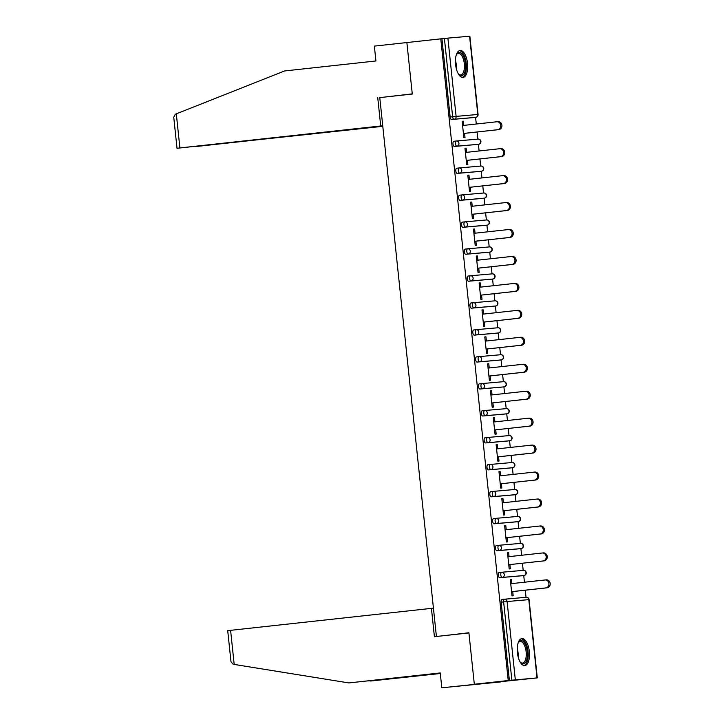 <?xml version="1.0" encoding="UTF-8"?>
<svg xmlns="http://www.w3.org/2000/svg" width="724" height="724" viewBox="0 0 724 724"><rect width="100%" height="100%" fill="white"/><g stroke="black" fill="none" stroke-linecap="round" stroke-linejoin="round"><path stroke-width="1.09" d="M529.344 651.555A13.548 6 83.8 0 0 521.886 638.604A13.548 6 83.8 0 0 517.379 652.605A13.548 6 83.8 0 0 524.837 665.546A13.548 6 83.8 0 0 529.344 651.555M467.532 63.422A13.548 6 83.8 0 0 460.075 50.481A13.548 6 83.8 0 0 455.568 64.472A13.548 6 83.8 0 0 463.025 77.423A13.548 6 83.8 0 0 467.532 63.422M440.255 673.039L348.887 682.931L440.246 672.94L441.803 687.8L537.299 677.89L508.23 680.533L440.78 38.852L406.879 42.553L412.264 93.876L385.82 96.935M526.022 597.318L525.28 590.187M524.438 582.214L523.742 575.553M523.19 570.367L522.438 563.236M521.606 555.263L520.9 548.602M520.357 543.407L519.606 536.285M518.773 528.312L518.067 521.642M517.524 516.456L516.773 509.334M515.941 501.361L515.235 494.691M514.692 489.505L513.94 482.374M513.108 474.41L512.402 467.74M511.859 462.555L511.108 455.423M510.275 447.45L509.569 440.789M509.026 435.595L508.275 428.472M507.443 420.499L506.737 413.829M506.194 408.644L505.442 401.521M504.61 393.548L503.904 386.878M503.361 381.693L502.61 374.57M501.777 366.597L501.071 359.928M500.528 354.742L499.777 347.611M498.945 339.637L498.239 332.977M497.696 327.791L496.945 320.66M496.112 312.687L495.406 306.026M494.863 300.831L494.112 293.709M493.279 285.736L492.573 279.066M492.03 273.88L491.279 266.758M490.447 258.785L489.741 252.115M489.198 246.929L488.447 239.798M487.614 231.834L486.908 225.164M486.365 219.978L485.614 212.847M484.781 204.874L484.075 198.213M483.532 193.018L482.781 185.896M481.949 177.923L481.243 171.253M480.7 166.067L479.949 158.945M479.116 150.972L478.41 144.302M477.867 139.117L477.116 131.994M476.283 124.021L475.577 117.351M441.803 687.8L500.619 681.936L474.32 684.243L468.908 632.758L444.473 635.6M436.391 636.315L379.774 97.604L412.282 94.048L406.879 42.553L374.362 46.11L375.919 60.97L284.568 70.961L176.312 113.84L179.896 147.94L177.018 148.284L382.752 125.985M473.279 117.605L473.297 117.605A2.606 1.158 -96.2 0 1 473.297 117.605A2.606 1.158 -96.2 0 1 473.279 117.605L451.586 119.505A2.606 1.158 -96.2 0 1 450.156 117.017L452.636 116.745L444.409 38.481L447.885 38.119L469.858 36.2L478.075 114.464L476.636 114.636M450.156 117.017L441.93 38.752L440.78 38.852M444.409 38.481L441.93 38.752M433.441 608.196L431.423 608.368L434.4 636.704L468.926 632.93L474.32 684.243L508.23 680.533M464.573 133.361L465.016 137.596L463.867 137.696L462.138 121.279L463.288 121.18L462.138 121.306M463.731 125.388L463.288 121.18M509.379 680.433L501.153 602.169A2.606 1.158 -96.2 0 1 502.022 599.481A2.606 1.158 -96.2 0 1 502.031 599.472L504.483 599.21A2.606 1.158 -96.2 0 1 504.51 599.201A2.606 2.335 -95 0 1 504.547 599.201A2.606 2.606 0 0 0 504.492 599.21A2.606 1.158 -96.2 0 0 503.632 601.897L501.153 602.169M521.452 575.797L523.932 575.526A2.606 2.606 0 0 0 526.239 572.666A2.606 2.606 0 0 0 523.416 570.34A2.606 2.335 -95 0 1 525.968 572.684A2.606 2.335 85 0 1 523.923 575.535L521.443 575.806A2.606 1.158 -96.2 0 1 521.452 575.797A2.606 1.158 -96.2 0 1 521.443 575.806L499.741 577.707A2.606 1.158 -96.2 0 1 498.32 575.218A2.606 1.158 -96.2 0 1 499.189 572.521A2.606 1.158 -96.2 0 1 499.198 572.521L501.651 572.25A2.606 1.158 -96.2 0 1 501.678 572.25A2.606 2.335 -95 0 1 501.714 572.25A2.606 2.606 0 0 0 501.66 572.25A2.606 1.158 -96.2 0 0 500.8 574.947A2.606 1.158 83.8 0 0 502.221 577.435L499.741 577.707M518.619 548.846L521.099 548.575A2.606 1.158 -96.2 0 1 521.09 548.575A2.606 2.606 0 0 0 523.407 545.715A2.606 2.606 0 0 0 520.583 543.389A2.606 2.335 -95 0 1 523.135 545.733A2.606 2.335 85 0 1 521.09 548.575L518.61 548.846A2.606 1.158 -96.2 0 1 518.619 548.846A2.606 1.158 -96.2 0 1 518.61 548.846L496.908 550.756A2.606 1.158 -96.2 0 1 495.488 548.258A2.606 1.158 -96.2 0 1 496.356 545.57A2.606 1.158 -96.2 0 1 496.365 545.57L498.818 545.299A2.606 1.158 -96.2 0 1 498.845 545.299A2.606 2.335 -95 0 1 498.881 545.299A2.606 2.606 0 0 0 498.827 545.299A2.606 1.158 -96.2 0 0 497.967 547.996A2.606 1.158 83.8 0 0 499.388 550.484L496.908 550.756M515.778 521.895L515.787 521.895A2.606 1.158 -96.2 0 1 515.787 521.895A2.606 1.158 -96.2 0 1 515.778 521.895L494.076 523.796A2.606 1.158 -96.2 0 1 492.655 521.307A2.606 1.158 -96.2 0 1 493.524 518.619A2.606 1.158 -96.2 0 1 493.533 518.619L495.985 518.348A2.606 1.158 -96.2 0 1 496.003 518.348A2.606 2.335 -95 0 1 496.049 518.339A2.606 2.606 0 0 0 495.994 518.348A2.606 1.158 -96.2 0 0 495.126 521.036A2.606 1.158 83.8 0 0 496.555 523.533L494.076 523.796M512.954 494.945L515.434 494.673A2.606 1.158 -96.2 0 1 515.425 494.673A2.606 2.606 0 0 0 517.741 491.804A2.606 2.606 0 0 0 514.918 489.487A2.606 2.335 -95 0 1 517.47 491.822A2.606 2.335 85 0 1 515.425 494.673L512.945 494.945A2.606 1.158 -96.2 0 1 512.954 494.945A2.606 1.158 -96.2 0 1 512.945 494.945L491.243 496.845A2.606 1.158 -96.2 0 1 489.822 494.356A2.606 1.158 -96.2 0 1 490.691 491.668A2.606 1.158 -96.2 0 1 490.7 491.659L493.153 491.397M510.13 467.985A2.606 1.158 -96.2 0 1 510.121 467.994A2.606 1.158 -96.2 0 1 510.112 467.994L488.41 469.894A2.606 1.158 -96.2 0 1 486.99 467.405A2.606 1.158 -96.2 0 1 487.849 464.708A2.606 1.158 -96.2 0 1 487.867 464.708L490.32 464.446A2.606 1.158 -96.2 0 1 490.338 464.437A2.606 2.335 -95 0 1 490.383 464.437A2.606 2.606 0 0 0 490.329 464.437A2.606 1.158 -96.2 0 0 489.46 467.134A2.606 1.158 83.8 0 0 490.89 469.623L488.41 469.894M507.289 441.034L509.768 440.762A2.606 1.158 -96.2 0 1 509.768 440.762A2.606 2.606 0 0 0 512.076 437.902A2.606 2.606 0 0 0 509.253 435.577A2.606 2.335 -95 0 1 511.805 437.92A2.606 2.335 85 0 1 509.759 440.762L507.28 441.034A2.606 1.158 -96.2 0 1 507.289 441.034A2.606 1.158 -96.2 0 1 507.28 441.034L485.578 442.943A2.606 1.158 -96.2 0 1 484.157 440.454A2.606 1.158 -96.2 0 1 485.017 437.758A2.606 1.158 -96.2 0 1 485.035 437.758L487.487 437.486A2.606 1.158 -96.2 0 1 487.505 437.486A2.606 2.335 -95 0 1 487.551 437.486A2.606 2.606 0 0 0 487.496 437.486A2.606 1.158 -96.2 0 0 486.628 440.183A2.606 1.158 83.8 0 0 488.057 442.672L485.578 442.943M504.456 414.083L506.936 413.811A2.606 1.158 -96.2 0 1 506.918 413.811A2.606 2.606 0 0 0 509.244 410.951A2.606 2.606 0 0 0 506.42 408.626A2.606 2.335 -95 0 1 508.972 410.97A2.606 2.335 85 0 1 506.918 413.811L504.447 414.083A2.606 1.158 -96.2 0 1 504.456 414.083A2.606 1.158 -96.2 0 1 504.447 414.083L482.745 415.992A2.606 1.158 -96.2 0 1 481.324 413.495A2.606 1.158 -96.2 0 1 482.184 410.807A2.606 1.158 -96.2 0 1 482.202 410.807L484.655 410.535A2.606 1.158 -96.2 0 1 484.673 410.535A2.606 2.335 -95 0 1 484.718 410.526A2.606 2.606 0 0 0 484.664 410.535A2.606 1.158 -96.2 0 0 483.795 413.223A2.606 1.158 83.8 0 0 485.225 415.721L482.745 415.992M501.614 387.132L501.623 387.132A2.606 1.158 -96.2 0 1 501.623 387.132A2.606 1.158 -96.2 0 1 501.614 387.132L479.912 389.032A2.606 1.158 -96.2 0 1 478.492 386.544A2.606 1.158 -96.2 0 1 479.351 383.856A2.606 1.158 -96.2 0 1 479.369 383.856L481.822 383.584A2.606 1.158 -96.2 0 1 481.84 383.584A2.606 2.335 -95 0 1 481.885 383.575A2.606 2.606 0 0 0 481.831 383.584A2.606 1.158 -96.2 0 0 480.962 386.272A2.606 1.158 83.8 0 0 482.392 388.761L479.912 389.032M498.791 360.181L501.27 359.909A2.606 1.158 -96.2 0 1 501.27 359.909A2.606 2.606 0 0 0 503.578 357.041A2.606 2.606 0 0 0 500.755 354.724A2.606 2.335 -95 0 1 503.307 357.059A2.606 2.335 85 0 1 501.252 359.909L498.782 360.181A2.606 1.158 -96.2 0 1 498.791 360.181A2.606 1.158 -96.2 0 1 498.782 360.181L477.08 362.081A2.606 1.158 -96.2 0 1 475.659 359.593A2.606 1.158 -96.2 0 1 476.519 356.896A2.606 1.158 -96.2 0 1 476.537 356.896L478.989 356.633M495.967 333.221A2.606 1.158 -96.2 0 1 495.958 333.221A2.606 1.158 -96.2 0 1 495.949 333.23L474.247 335.131A2.606 1.158 -96.2 0 1 472.826 332.642A2.606 1.158 -96.2 0 1 473.686 329.945A2.606 1.158 -96.2 0 1 473.704 329.945L476.157 329.673A2.606 1.158 -96.2 0 1 476.175 329.673A2.606 2.335 -95 0 1 476.22 329.673A2.606 2.606 0 0 0 476.166 329.673A2.606 1.158 -96.2 0 0 475.297 332.37A2.606 1.158 83.8 0 0 476.727 334.859L474.247 335.131M493.125 306.27L495.605 305.999A2.606 2.606 0 0 0 497.913 303.139A2.606 2.606 0 0 0 495.089 300.813A2.606 2.335 -95 0 1 497.641 303.157A2.606 2.335 85 0 1 495.587 305.999L493.116 306.27A2.606 1.158 -96.2 0 1 493.125 306.27A2.606 1.158 -96.2 0 1 493.116 306.27L471.414 308.18A2.606 1.158 -96.2 0 1 469.994 305.682A2.606 1.158 -96.2 0 1 470.853 302.994A2.606 1.158 -96.2 0 1 470.871 302.994L473.324 302.723A2.606 1.158 -96.2 0 1 473.342 302.723A2.606 2.335 -95 0 1 473.387 302.713A2.606 2.606 0 0 0 473.333 302.723A2.606 1.158 -96.2 0 0 472.464 305.419A2.606 1.158 83.8 0 0 473.885 307.908L471.414 308.18M490.293 279.319L492.773 279.048A2.606 1.158 -96.2 0 1 492.754 279.048A2.606 1.158 -96.2 0 1 492.773 279.048A2.606 2.606 0 0 0 495.08 276.188A2.606 2.606 0 0 0 492.257 273.862A2.606 2.335 -95 0 1 494.809 276.206A2.606 2.335 85 0 1 492.754 279.048L490.284 279.319A2.606 1.158 -96.2 0 1 490.293 279.319A2.606 1.158 -96.2 0 1 490.284 279.319L468.582 281.22A2.606 1.158 -96.2 0 1 467.161 278.731A2.606 1.158 -96.2 0 1 468.021 276.043A2.606 1.158 -96.2 0 1 468.039 276.043L470.491 275.772A2.606 1.158 -96.2 0 1 470.51 275.772A2.606 2.335 -95 0 1 470.555 275.763A2.606 2.606 0 0 0 470.5 275.772A2.606 1.158 -96.2 0 0 469.632 278.459A2.606 1.158 83.8 0 0 471.053 280.948L468.582 281.22M487.451 252.368L487.46 252.368A2.606 1.158 -96.2 0 1 487.46 252.368A2.606 1.158 -96.2 0 1 487.451 252.368L465.749 254.269A2.606 1.158 -96.2 0 1 464.328 251.78A2.606 1.158 -96.2 0 1 465.188 249.092A2.606 1.158 -96.2 0 1 465.206 249.083L467.659 248.821A2.606 1.158 -96.2 0 1 467.677 248.821A2.606 2.335 -95 0 1 467.722 248.812A2.606 2.606 0 0 0 467.668 248.821A2.606 1.158 -96.2 0 0 466.799 251.509A2.606 1.158 83.8 0 0 468.22 253.997L465.749 254.269M484.618 225.417L487.089 225.146A2.606 1.158 -96.2 0 0 487.107 225.146L484.627 225.408A2.606 1.158 -96.2 0 1 484.627 225.408A2.606 1.158 -96.2 0 1 484.618 225.417L462.917 227.318A2.606 1.158 -96.2 0 1 461.487 224.829A2.606 1.158 -96.2 0 1 462.355 222.132A2.606 1.158 -96.2 0 1 462.365 222.132L464.826 221.87M481.804 198.457A2.606 1.158 -96.2 0 1 481.795 198.457A2.606 1.158 -96.2 0 1 481.786 198.457L460.084 200.367A2.606 1.158 -96.2 0 1 458.654 197.878A2.606 1.158 -96.2 0 1 459.523 195.181A2.606 1.158 -96.2 0 1 459.532 195.181L461.993 194.91A2.606 1.158 -96.2 0 1 462.012 194.91A2.606 2.335 -95 0 1 462.057 194.91A2.606 2.606 0 0 0 462.002 194.91A2.606 1.158 -96.2 0 0 461.134 197.607A2.606 1.158 83.8 0 0 462.555 200.095L460.084 200.367M481.451 171.235A2.606 1.158 -96.2 0 1 481.433 171.235A2.606 2.606 0 0 0 483.75 168.375A2.606 2.606 0 0 0 480.926 166.049A2.606 2.335 -95 0 1 483.478 168.393A2.606 2.335 85 0 1 481.424 171.235L478.953 171.507A2.606 1.158 -96.2 0 1 478.962 171.507A2.606 1.158 -96.2 0 1 478.953 171.507L457.251 173.416A2.606 1.158 -96.2 0 1 455.821 170.918A2.606 1.158 -96.2 0 1 456.69 168.23A2.606 1.158 -96.2 0 1 456.699 168.23L459.161 167.959A2.606 1.158 -96.2 0 1 459.179 167.959A2.606 2.335 -95 0 1 459.224 167.95A2.606 2.606 0 0 0 459.17 167.959A2.606 1.158 -96.2 0 0 458.301 170.647A2.606 1.158 83.8 0 0 459.722 173.145L457.251 173.416M476.13 144.556L478.6 144.284A2.606 1.158 -96.2 0 1 478.591 144.284A2.606 2.606 0 0 0 480.917 141.424A2.606 2.606 0 0 0 478.093 139.099A2.606 2.335 -95 0 1 480.646 141.442A2.606 2.335 85 0 1 478.591 144.284L476.111 144.556A2.606 1.158 -96.2 0 1 476.13 144.556A2.606 1.158 -96.2 0 1 476.111 144.556L454.419 146.456A2.606 1.158 -96.2 0 1 452.989 143.967A2.606 1.158 -96.2 0 1 453.858 141.28A2.606 1.158 -96.2 0 1 453.867 141.28L456.328 141.008A2.606 1.158 -96.2 0 1 456.346 141.008A2.606 2.335 -95 0 1 456.392 140.999A2.606 2.606 0 0 0 456.337 141.008A2.606 1.158 -96.2 0 0 455.468 143.696A2.606 1.158 83.8 0 0 456.889 146.185L454.419 146.456M464.971 148.239L466.12 148.13L464.971 148.257L466.699 164.647L467.849 164.547L467.405 160.312M466.564 152.339L466.12 148.13M467.804 175.19L468.953 175.09L467.804 175.217L469.532 191.598L470.681 191.498L470.238 187.272M469.396 179.299L468.953 175.09M472.229 206.25L471.786 202.041L470.636 202.141L472.365 218.558L473.514 218.458L473.071 214.223M473.469 229.092L474.618 228.992L473.469 229.119L475.197 245.508L476.347 245.409L475.903 241.173M475.062 233.2L474.618 228.992M476.301 256.052L477.451 255.943L476.301 256.07L478.03 272.459L479.179 272.36L478.736 268.124M477.894 260.151L477.451 255.943M480.727 287.111L480.284 282.903L479.134 283.003L480.863 299.41L482.012 299.311L481.569 295.084M481.967 309.953L483.116 309.854L481.976 309.981L483.695 326.37L484.845 326.262L484.401 322.035M483.56 314.062L483.116 309.854M486.392 341.013L485.949 336.805L484.799 336.904L486.528 353.321L487.677 353.222L487.234 348.986M489.225 367.964L488.781 363.756L487.632 363.855L489.361 380.272L490.51 380.172L490.067 375.937M490.465 390.815L491.614 390.707L490.474 390.833L492.193 407.223L493.343 407.123L492.899 402.888M492.058 394.924L491.614 390.707M494.89 421.875L494.447 417.667L493.297 417.766L495.026 434.183L496.175 434.074L495.732 429.848M497.723 448.826L497.279 444.617L496.13 444.717L497.859 461.134L499.008 461.034L498.565 456.799M498.963 471.668L500.112 471.568L498.972 471.695L500.691 488.085L501.841 487.985L501.397 483.75M500.556 475.777L500.112 471.568M503.388 502.728L502.954 498.519L501.795 498.628L503.524 515.036L504.673 514.936L504.23 510.701M504.628 525.579L505.786 525.479L504.637 525.597L506.357 541.986L507.506 541.887L507.062 537.661M506.221 529.687L505.786 525.479M507.461 552.53L508.619 552.43L507.47 552.557L509.189 568.946L510.339 568.838L509.895 564.611M509.053 556.638L508.619 552.43M511.886 583.589L511.452 579.381L510.293 579.481L512.022 595.897L513.171 595.798L512.728 591.562M471.786 202.041L470.636 202.168M480.284 282.903L479.143 283.021M485.949 336.805L484.809 336.932M488.781 363.756L487.641 363.882M494.447 417.667L493.306 417.793M497.279 444.617L496.139 444.744M502.954 498.519L501.804 498.646M511.452 579.381L510.302 579.508M497.098 121.741L498.103 121.659A4 3.584 85 0 1 498.945 129.605L497.795 129.705A4 3.584 -95 0 0 496.954 121.759L462.582 125.514M497.795 129.705L463.423 133.46M498.945 129.605L463.423 133.488M499.931 148.701L500.936 148.61A4 3.584 85 0 1 501.777 156.556L500.628 156.655A4 3.584 -95 0 0 499.786 148.71L465.414 152.465M500.628 156.655L466.256 160.42M501.777 156.556L466.256 160.438M502.764 175.651L503.777 175.561A4 3.584 85 0 1 504.61 183.507L503.461 183.606A4 3.584 -95 0 0 502.619 175.661L468.247 179.425M503.461 183.606L469.089 187.371L504.61 183.507M505.596 202.602L506.61 202.512A4 3.584 85 0 1 507.443 210.458L506.293 210.566A4 3.584 -95 0 0 505.452 202.611L471.08 206.376M506.293 210.566L471.921 214.322M507.443 210.458L471.921 214.349M508.429 229.553L509.443 229.472A4 3.584 85 0 1 510.275 237.418L509.126 237.517A4 3.584 -95 0 0 508.284 229.571L473.912 233.327M509.126 237.517L474.754 241.273M510.275 237.418L474.754 241.3M511.262 256.513L512.275 256.423A4 3.584 85 0 1 513.108 264.369L511.959 264.468A4 3.584 -95 0 0 511.117 256.522L476.745 260.278M511.959 264.468L477.587 268.224L513.108 264.369M456.283 54.906A11.729 5.195 -96.2 0 1 456.654 54.228A11.729 5.195 -96.2 0 1 464.184 57.866A11.729 5.195 -96.2 0 1 464.862 71.938A11.729 5.195 -96.2 0 1 458.862 74.5A11.729 5.195 -96.2 0 1 458.355 73.92M458.527 74.129A10.86 4.815 83.8 0 0 460.717 74.961A10.86 4.815 83.8 0 0 463.116 58.409A10.86 4.815 83.8 0 0 458.355 53.377A10.86 4.815 83.8 0 0 456.401 54.671M462.202 77.387A13.466 5.964 83.8 0 0 464.754 56.943A13.466 5.964 83.8 0 0 459.288 50.689M518.094 643.039A11.729 5.195 -96.2 0 1 518.465 642.36A11.729 5.195 -96.2 0 1 525.995 645.989A11.729 5.195 -96.2 0 1 526.674 660.071A11.729 5.195 -96.2 0 1 520.683 662.623A11.729 5.195 -96.2 0 1 520.176 662.044M520.348 662.252A10.86 4.815 83.8 0 0 522.529 663.094A10.86 4.815 83.8 0 0 524.936 646.532A10.86 4.815 83.8 0 0 520.167 641.5A10.86 4.815 83.8 0 0 518.212 642.794M524.022 665.51A13.466 5.964 83.8 0 0 526.565 645.066A13.466 5.964 83.8 0 0 521.099 638.812M377.738 97.65L380.715 125.985L179.896 147.94M380.715 125.985L382.734 125.804M177.018 148.284L173.751 117.225L175.298 114.256L176.312 113.84M195.761 146.438L382.788 126.329M195.77 146.547L382.77 126.103M234.187 664.433L233.11 664.243L230.983 661.736L227.716 630.676L230.603 630.332L234.187 664.433L348.887 682.931M440.301 673.501L370.67 681.022L440.292 673.411M369.285 680.795L370.67 681.022M431.423 608.368L230.603 630.332M514.094 283.464L515.108 283.374A4 3.584 85 0 1 515.941 291.32L514.791 291.419A4 3.584 -95 0 0 513.959 283.473L479.578 287.229M514.791 291.419L480.419 295.184M515.941 291.32L480.419 295.202M516.927 310.415L517.941 310.325A4 3.584 85 0 1 518.773 318.27L517.624 318.379A4 3.584 -95 0 0 516.791 310.424L482.41 314.189M517.624 318.379L483.252 322.135M518.773 318.27L483.252 322.162M519.76 337.366L520.773 337.275A4 3.584 85 0 1 521.606 345.23L520.456 345.33A4 3.584 -95 0 0 519.624 337.384L485.243 341.14M520.456 345.33L486.085 349.086L521.606 345.23M522.592 364.317L523.606 364.235A4 3.584 85 0 1 524.438 372.181L523.289 372.281A4 3.584 -95 0 0 522.457 364.335L488.076 368.091M523.289 372.281L488.917 376.037M524.438 372.181L488.917 376.064M525.425 391.277L526.439 391.186A4 3.584 85 0 1 527.271 399.132L526.122 399.232A4 3.584 -95 0 0 525.289 391.286L490.908 395.042M526.122 399.232L491.75 402.997L527.271 399.132M528.258 418.228L529.271 418.137A4 3.584 85 0 1 530.104 426.083L528.954 426.183A4 3.584 -95 0 0 528.122 418.237L493.75 422.002M528.954 426.183L494.583 429.947L530.104 426.083M531.09 445.179L532.104 445.088A4 3.584 85 0 1 532.936 453.043L531.787 453.143A4 3.584 -95 0 0 530.954 445.188L496.583 448.952M531.787 453.143L497.415 456.898M532.936 453.043L497.415 456.925M533.923 472.129L534.936 472.048A4 3.584 85 0 1 535.769 479.994L534.62 480.093A4 3.584 -95 0 0 533.787 472.148L499.415 475.903M534.62 480.093L500.248 483.849L535.769 479.994M536.755 499.089L537.769 498.999A4 3.584 85 0 1 538.602 506.945L537.452 507.044A4 3.584 -95 0 0 536.62 499.098L502.248 502.854M537.452 507.044L503.08 510.8M538.602 506.945L503.08 510.827M539.588 526.04L540.602 525.95A4 3.584 85 0 1 541.434 533.896L540.285 533.995A4 3.584 -95 0 0 539.452 526.049L505.081 529.805M540.285 533.995L505.913 537.76M541.434 533.896L505.913 537.778M542.421 552.991L543.434 552.901A4 3.584 85 0 1 544.267 560.847L543.118 560.955A4 3.584 -95 0 0 542.285 553L507.913 556.765M543.118 560.955L508.746 564.711L544.267 560.847M545.253 579.942L546.267 579.852A4 3.584 85 0 1 547.1 587.807L545.95 587.906A4 3.584 -95 0 0 545.118 579.96L510.746 583.716M545.95 587.906L511.578 591.662M547.1 587.807L511.578 591.689M447.885 38.119L456.111 116.392L477.813 114.483L469.586 36.218M475.768 117.333A2.606 1.158 -96.2 0 1 475.759 117.333A2.606 2.606 0 0 0 478.075 114.464L477.813 114.483A2.606 2.335 85 0 1 475.759 117.333L454.057 119.234A2.606 1.158 83.8 0 1 452.636 116.745L456.111 116.392A2.606 2.335 85 0 1 454.057 119.234L451.586 119.505M537.027 677.908L528.801 599.635L507.099 601.544L515.325 679.809M511.859 680.162L503.632 601.897L507.099 601.544A2.606 2.335 -95 0 0 504.547 599.201L526.248 597.3A2.606 2.335 -95 0 0 526.203 597.3L504.592 599.201M529.072 599.617L528.801 599.635A2.606 2.335 -95 0 0 526.248 597.3A2.606 2.606 0 0 1 529.072 599.617L537.299 677.89M456.437 140.999L478.048 139.099A2.606 2.335 -95 0 1 478.093 139.099L456.392 140.999A2.606 2.335 -95 0 1 458.944 143.343A2.606 2.335 85 0 1 456.889 146.185L478.591 144.284M459.269 167.95L480.881 166.049A2.606 2.335 -95 0 1 480.926 166.049L459.224 167.95A2.606 2.335 -95 0 1 461.776 170.294A2.606 2.335 85 0 1 459.722 173.145L481.424 171.235A2.606 1.158 -96.2 0 1 481.424 171.235L478.962 171.507M462.102 194.901L483.713 193.009A2.606 2.335 -95 0 1 483.759 193L462.057 194.91A2.606 2.335 -95 0 1 464.609 197.245A2.606 2.335 85 0 1 462.555 200.095L484.256 198.186A2.606 1.158 -96.2 0 1 484.256 198.186A2.606 2.606 0 0 0 486.582 195.326A2.606 2.606 0 0 0 483.759 193A2.606 2.335 -95 0 1 486.311 195.344A2.606 2.335 85 0 1 484.256 198.186L484.266 198.186M464.935 221.852L486.546 219.96A2.606 2.335 -95 0 1 486.591 219.951L464.889 221.861A2.606 2.335 -95 0 0 464.844 221.861A2.606 1.158 -96.2 0 1 464.844 221.861A2.606 1.158 -96.2 0 0 463.966 224.558A2.606 1.158 83.8 0 0 465.387 227.046L462.917 227.318M487.107 225.146A2.606 2.606 0 0 0 489.415 222.277A2.606 2.606 0 0 0 486.591 219.951A2.606 2.335 -95 0 1 489.143 222.295A2.606 2.335 85 0 1 487.089 225.146L465.387 227.046A2.606 2.335 85 0 0 467.442 224.205A2.606 2.335 -95 0 0 464.889 221.861A2.606 2.606 0 0 0 464.835 221.861L462.355 222.132M467.767 248.812L489.379 246.911A2.606 2.335 -95 0 1 489.424 246.911L467.722 248.812A2.606 2.335 -95 0 1 470.274 251.156A2.606 2.335 85 0 1 468.22 253.997L489.922 252.097A2.606 1.158 -96.2 0 1 489.922 252.097A2.606 2.606 0 0 0 492.248 249.228A2.606 2.606 0 0 0 489.424 246.911A2.606 2.335 -95 0 1 491.976 249.246A2.606 2.335 85 0 1 489.922 252.097A2.606 1.158 -96.2 0 0 489.958 252.097M470.6 275.763L492.211 273.862A2.606 2.335 -95 0 1 492.257 273.862L470.555 275.763A2.606 2.335 -95 0 1 473.107 278.107A2.606 2.335 85 0 1 471.053 280.948L492.754 279.048M473.433 302.713L495.044 300.822A2.606 2.335 -95 0 1 495.089 300.813L473.387 302.713A2.606 2.335 -95 0 1 475.94 305.057A2.606 2.335 85 0 1 473.885 307.908L495.587 305.999A2.606 1.158 -96.2 0 0 495.605 305.999M476.265 329.664L497.877 327.773A2.606 2.335 -95 0 1 497.922 327.764L476.22 329.673A2.606 2.335 -95 0 1 478.772 332.017A2.606 2.335 85 0 1 476.727 334.859L498.42 332.959A2.606 1.158 -96.2 0 1 498.42 332.959A2.606 2.606 0 0 0 500.746 330.09A2.606 2.606 0 0 0 497.922 327.764A2.606 2.335 -95 0 1 500.474 330.108A2.606 2.335 85 0 1 498.42 332.959L495.949 333.23L498.438 332.95M479.098 356.624L500.709 354.724A2.606 2.335 -95 0 1 500.755 354.724L479.053 356.624A2.606 2.335 -95 0 0 479.007 356.624A2.606 1.158 -96.2 0 1 479.007 356.624A2.606 1.158 -96.2 0 0 478.13 359.321A2.606 1.158 83.8 0 0 479.56 361.81L477.08 362.081M501.27 359.909A2.606 1.158 -96.2 0 1 501.252 359.909L479.56 361.81A2.606 2.335 85 0 0 481.605 358.968A2.606 2.335 -95 0 0 479.053 356.624A2.606 2.606 0 0 0 478.998 356.633L476.519 356.896M481.931 383.575L503.542 381.675A2.606 2.335 -95 0 1 503.587 381.675L481.885 383.575A2.606 2.335 -95 0 1 484.437 385.919A2.606 2.335 85 0 1 482.392 388.761L504.085 386.86A2.606 1.158 -96.2 0 1 504.085 386.86A2.606 2.606 0 0 0 506.411 384.001A2.606 2.606 0 0 0 503.587 381.675A2.606 2.335 -95 0 1 506.139 384.019A2.606 2.335 85 0 1 504.085 386.86M484.763 410.526L506.375 408.635A2.606 2.335 -95 0 1 506.42 408.626L484.718 410.526A2.606 2.335 -95 0 1 487.27 412.87A2.606 2.335 85 0 1 485.225 415.721L506.918 413.811M487.596 437.477L509.207 435.586A2.606 2.335 -95 0 1 509.253 435.577L487.551 437.486A2.606 2.335 -95 0 1 490.103 439.821A2.606 2.335 85 0 1 488.057 442.672L509.759 440.762A2.606 1.158 -96.2 0 0 509.768 440.762M490.429 464.428L512.04 462.536A2.606 2.335 -95 0 1 512.085 462.527L490.383 464.437A2.606 2.335 -95 0 1 492.935 466.781A2.606 2.335 85 0 1 490.89 469.623L512.592 467.722A2.606 1.158 -96.2 0 1 512.592 467.722A2.606 2.606 0 0 0 514.909 464.853A2.606 2.606 0 0 0 512.085 462.527A2.606 2.335 -95 0 1 514.637 464.871A2.606 2.335 85 0 1 512.592 467.722L512.601 467.722M493.261 491.388L514.873 489.487A2.606 2.335 -95 0 1 514.918 489.487L493.216 491.388A2.606 2.335 -95 0 0 493.171 491.397A2.606 1.158 -96.2 0 1 493.171 491.397A2.606 1.158 -96.2 0 0 492.293 494.085A2.606 1.158 83.8 0 0 493.723 496.574L491.243 496.845M515.425 494.673L493.723 496.574A2.606 2.335 85 0 0 495.768 493.732A2.606 2.335 -95 0 0 493.216 491.388A2.606 2.606 0 0 0 493.162 491.397L490.691 491.668M496.094 518.339L517.705 516.438A2.606 2.335 -95 0 1 517.75 516.438L496.049 518.339A2.606 2.335 -95 0 1 498.601 520.683A2.606 2.335 85 0 1 496.555 523.533L518.257 521.624A2.606 1.158 -96.2 0 1 518.257 521.624A2.606 2.606 0 0 0 520.574 518.764A2.606 2.606 0 0 0 517.75 516.438A2.606 2.335 -95 0 1 520.303 518.782A2.606 2.335 85 0 1 518.257 521.624M498.926 545.29L520.538 543.398A2.606 2.335 -95 0 1 520.583 543.389L498.881 545.299A2.606 2.335 -95 0 1 501.433 547.634A2.606 2.335 85 0 1 499.388 550.484L521.09 548.575M501.759 572.241L523.371 570.349A2.606 2.335 -95 0 1 523.416 570.34L501.714 572.25A2.606 2.335 -95 0 1 504.266 574.594A2.606 2.335 85 0 1 502.221 577.435L523.923 575.535A2.606 1.158 -96.2 0 0 523.932 575.526M455.423 60.382A10.86 4.815 -96.2 0 1 456.337 68.753M517.235 648.514A10.86 4.815 -96.2 0 1 518.149 656.885M453.858 141.28L456.337 141.008M456.69 168.23L459.17 167.959M459.523 195.181L462.002 194.91M465.188 249.092L467.668 248.821M468.021 276.043L470.5 275.772M470.853 302.994L473.333 302.723M473.686 329.945L476.166 329.673M479.351 383.856L481.831 383.584M482.184 410.807L484.664 410.535M485.017 437.758L487.496 437.486M487.849 464.708L490.329 464.437M493.524 518.619L495.994 518.348M496.356 545.57L498.827 545.299M499.189 572.521L501.66 572.25M502.022 599.481L504.492 599.21M498.175 121.65L497.026 121.75M501.008 148.601L499.859 148.701M503.841 175.552L502.691 175.651M506.673 202.512L505.524 202.611M509.506 229.463L508.357 229.562M512.339 256.414L511.189 256.513M515.171 283.365L514.022 283.464M518.004 310.315L516.855 310.424M520.837 337.275L519.687 337.375M523.669 364.226L522.52 364.326M526.502 391.177L525.352 391.277M529.335 418.128L528.185 418.237M532.167 445.088L531.018 445.188M535 472.039L533.85 472.139M537.832 498.99L536.683 499.089M540.665 525.941L539.516 526.04M543.498 552.892L542.348 553M546.33 579.852L545.181 579.951"/></g></svg>
